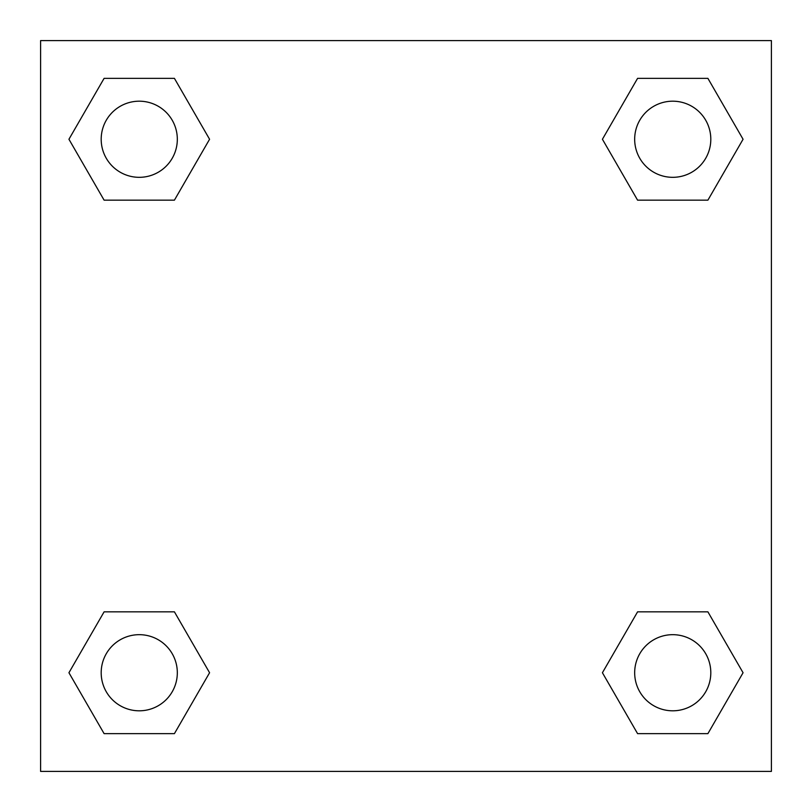 <?xml version="1.0" encoding="UTF-8"?>
<svg xmlns="http://www.w3.org/2000/svg" width="812" height="812" viewBox="0 0 812 812"><rect width="100%" height="100%" fill="white"/><g stroke="black" fill="none" stroke-linecap="round" stroke-linejoin="round"><path stroke-width="1.22" d="M707.902 200.158L637.582 200.158L707.902 200.158L743.061 139.258L707.902 200.158L637.582 200.158L602.423 139.258L637.582 78.358L602.423 139.258M104.098 78.358L174.418 78.358L104.098 78.358L174.418 78.358L209.577 139.258L174.418 200.158L104.098 200.158L174.418 200.158L104.098 200.158L68.939 139.258L104.098 78.358L68.939 139.258M104.098 611.842L174.418 611.842L104.098 611.842L68.939 672.742L104.098 611.842L174.418 611.842L209.577 672.742L174.418 733.642L104.098 733.642L174.418 733.642L104.098 733.642L68.939 672.742M660.907 611.842L637.582 611.842L660.907 611.842L637.582 611.842L602.423 672.742L637.582 611.842L707.902 611.842L637.582 611.842L707.902 611.842L743.061 672.742L707.902 733.642L637.582 733.642L707.902 733.642L637.582 733.642L602.423 672.742M771.4 40.6L40.6 40.6L40.6 771.4L771.4 771.4L771.4 40.6M637.582 78.358L707.902 78.358L637.582 78.358L707.902 78.358L743.061 139.258M710.804 672.742A38.062 38.062 0 0 0 653.711 639.775A38.062 38.062 0 0 0 653.711 705.709A38.062 38.062 0 0 0 710.804 672.742M177.32 672.742A38.062 38.062 0 0 0 120.227 639.775A38.062 38.062 0 0 0 120.227 705.709A38.062 38.062 0 0 0 177.32 672.742M710.804 139.258A38.062 38.062 0 0 0 653.711 106.291A38.062 38.062 0 0 0 653.711 172.225A38.062 38.062 0 0 0 710.804 139.258M177.32 139.258A38.062 38.062 0 0 0 120.227 106.291A38.062 38.062 0 0 0 120.227 172.225A38.062 38.062 0 0 0 177.32 139.258M151.093 611.842L174.418 611.842M660.907 200.158L637.582 200.158M174.418 200.158L151.093 200.158"/></g></svg>
